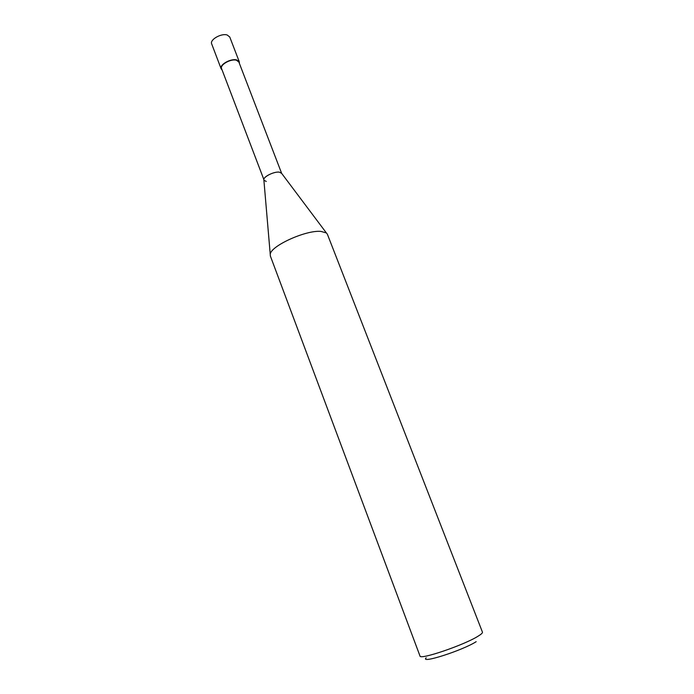 <?xml version="1.0" encoding="UTF-8"?>
<svg xmlns="http://www.w3.org/2000/svg" width="694" height="694" viewBox="0 0 694 694"><rect width="100%" height="100%" fill="white"/><g stroke="black" fill="none" stroke-linecap="round" stroke-linejoin="round"><path stroke-width="1.04" d="M478.097 636.181C464.086 645.099 419.462 660.237 419.991 656.004L270.356 255.999L270.244 254.36C270.443 246.058 305.854 229.905 320.88 231.397L326.371 232.924L327.377 234.225L482.451 632.156C482.712 632.911 481.254 634.247 478.097 636.181M426.177 657.782C419.454 664.245 462.377 650.538 476.171 641.681M281.651 173.37L279.404 172.164C274.529 171.323 263.911 176.337 263.833 179.486L221.577 68.619C219.668 64.854 230.859 58.513 236.437 60.239L238.857 62.018L281.651 173.37L279.404 172.164C274.026 171.227 262.401 177.23 263.894 180.154M263.902 180.188L266.262 181.455M239.378 63.388L239.309 61.844L236.767 59.97C230.894 58.157 219.104 64.828 221.126 68.784L222.097 69.981M221.126 68.784L211.679 43.887C209.597 39.74 221.273 33.008 227.172 34.995L229.749 36.99L239.309 61.844M281.252 172.841L326.371 232.924M263.833 179.486L270.244 254.36"/></g></svg>
